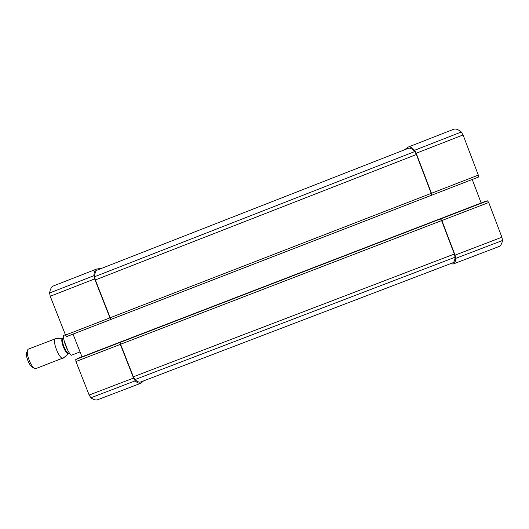 <?xml version="1.0" encoding="UTF-8"?>
<svg xmlns="http://www.w3.org/2000/svg" width="529" height="529" viewBox="0 0 529 529"><rect width="100%" height="100%" fill="white"/><g stroke="black" fill="none" stroke-linecap="round" stroke-linejoin="round"><path stroke-width="0.79" d="M408.256 147.049L453.637 129.288C455.654 128.507 458.22 129.413 461.334 132.005L463.073 134.948L478.322 175.125L478.481 177.07L431.737 195.175L431.459 193.277L416.204 153.265L414.591 150.282C411.912 147.531 409.796 146.454 408.256 147.049L404.407 149.859M143.538 380.906L140.919 383.221L97.72 399.712C95.875 400.413 93.587 399.765 90.856 397.782L89.15 395.044L75.938 361.505L75.753 359.528L77.505 358.55L485.556 201.291L487.507 200.855L488.717 202.501L501.902 237.23L502.517 240.483C501.882 243.849 500.652 245.879 498.834 246.58L453.34 263.951L449.961 263.892M453.34 263.951C454.728 263.416 455.548 261.544 455.793 258.337L455.046 255.143L441.86 220.547L440.505 218.913L75.753 359.528M478.481 177.07L111.017 319.397L109.939 317.856L65.523 335.069L50.235 296.273L49.587 293.013C50.195 289.072 51.518 286.698 53.555 285.891L96.642 269.03L101.561 268.375M111.004 319.397L66.707 336.556L65.523 335.069M96.642 269.03C95.028 269.671 94.109 271.893 93.891 275.688L94.658 278.915L109.939 317.856M140.919 383.221C139.458 383.776 137.533 382.983 135.16 380.854L133.566 378.063L89.15 395.044M120.063 342.455L120.354 344.399L133.566 378.063M77.505 358.55L485.556 201.291M81.975 356.824L73.028 334.11M481.159 202.991L472.232 179.49M414.789 151.539L416.402 154.514L431.214 193.369L431.492 195.261L111.262 319.285L110.191 317.75L95.352 279.94L94.585 276.72C94.803 272.898 95.716 270.669 97.329 270.035L408.441 148.279C409.988 147.684 412.104 148.768 414.789 151.539L94.585 276.72M440.505 218.913L441.596 220.593L454.345 254.039L455.092 257.233C454.854 260.453 454.034 262.331 452.639 262.873L140.727 381.978C139.266 382.533 137.342 381.733 134.955 379.591L133.361 376.8L120.592 344.247L120.301 342.309M65.371 334.685L63.506 335.452L65.384 334.725M63.506 335.452C63.057 340.616 67.58 352.089 71.322 355.276L80.038 351.911M27.382 351.335L27.21 351.765C24.327 353.722 29.809 367.9 33.261 367.404L33.677 367.602M56.325 338.415L28.268 349.153C24.684 351.547 31.535 369.268 35.8 368.627L63.778 357.697M55.624 338.461C51.412 339.473 59.433 360.223 63.229 358.14M478.322 175.125L431.459 193.277M463.073 134.948L416.204 153.265M461.334 132.005L414.591 150.282M502.517 240.483L455.793 258.337M501.902 237.23L455.046 255.143M488.717 202.501L441.86 220.547M487.507 200.855L440.769 218.867M94.658 278.915L50.235 296.273M93.891 275.688L49.587 293.013M135.16 380.854L90.856 397.782M120.354 344.399L75.938 361.505M431.214 193.369L110.191 317.75M416.402 154.514L95.352 279.94M455.092 257.233L134.955 379.591M454.345 254.039L133.361 376.8M441.596 220.593L120.592 344.247M63.024 338.289L62.726 338.322C59.38 338.831 65.761 355.329 68.578 353.465L68.823 353.286M55.73 338.428L63.222 338.229C60.114 338.977 66.204 354.734 69.008 353.193L63.335 358.093M64.181 340.987L67.864 350.515M111.011 319.397L66.7 336.556M69.008 353.193L69.418 353.035M63.222 338.229L63.632 338.071"/></g></svg>
